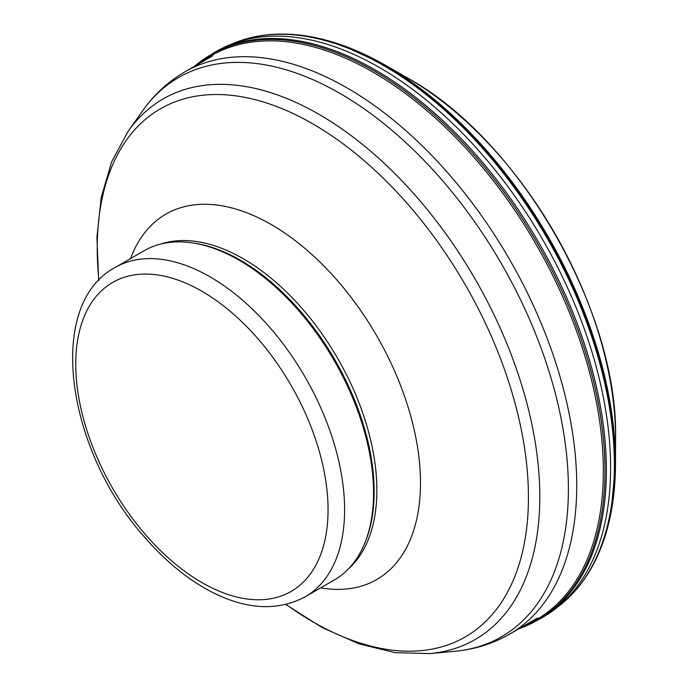 <?xml version="1.0" encoding="UTF-8"?>
<svg xmlns="http://www.w3.org/2000/svg" width="688" height="688" viewBox="0 0 688 688"><rect width="100%" height="100%" fill="white"/><g stroke="black" fill="none" stroke-linecap="round" stroke-linejoin="round"><path stroke-width="1.03" d="M541.499 618.142L545.73 615.528A326.654 188.589 -120 0 0 555.603 608.648A326.654 188.589 -120 0 0 589.255 343.398A326.654 188.589 -120 0 0 379.613 67.605A326.654 188.589 -120 0 0 230.024 44.729A326.654 188.589 -120 0 0 219.137 49.837L214.751 52.193A326.8 188.675 -120 0 1 375.304 69.97A326.8 188.675 -120 0 1 588.025 355.369A326.8 188.675 -120 0 1 541.499 618.142L518.606 628.935M519.113 628.651A326.499 188.503 -120 0 0 591.792 374.384A326.499 188.503 -120 0 0 374.109 70.907A326.499 188.503 -120 0 0 194.463 66.332M115.12 267.494L144.067 250.776A190.112 109.762 60 0 1 191.161 242.718A190.112 109.762 60 0 1 239.123 260.193A190.112 109.762 60 0 1 364.709 543.314A190.112 109.762 60 0 1 334.179 580.061L305.231 596.78C276.868 611.735 244.79 609.654 208.98 590.536C186.156 578.135 164.724 560.376 144.686 537.259C66.478 449.995 44.987 304.999 115.12 267.494A190.112 109.762 60 0 1 210.175 276.911A190.112 109.762 60 0 1 334.368 444.439A190.112 109.762 60 0 1 305.231 596.78M191.161 242.718L192.889 242.95A188.942 109.082 60 0 1 240.559 260.322A188.942 109.082 60 0 1 365.371 541.697L364.709 543.314M407.115 77.727L407.812 78.131C519.38 139.337 618.718 311.784 615.571 438.789A293.819 169.644 -120 0 0 407.803 78.122A293.819 169.644 -120 0 0 407.115 77.727L385.297 65.214A324.478 187.334 -120 0 0 361.166 52.847M614.143 491.026A324.478 187.334 -120 0 0 615.493 463.936A324.478 187.334 -120 0 0 386.063 65.652A324.478 187.334 -120 0 0 385.297 65.214L341.239 44.849A324.839 187.549 -120 0 1 385.77 65.523A324.839 187.549 -120 0 1 611.107 512.259C605.337 542.471 594.346 567.514 578.126 587.389A325.794 188.099 -120 0 0 586.718 320.926A325.794 188.099 -120 0 0 384.463 65.498A325.794 188.099 -120 0 0 259.703 35.853A325.794 188.099 -120 0 0 246.657 38.777M569.071 597.218A325.794 188.099 -120 0 0 578.126 587.38L559.525 605.586L555.603 608.648M559.757 605.406A325.957 188.194 -120 0 0 593.039 340.663A325.957 188.194 -120 0 0 383.913 65.687A325.957 188.194 -120 0 0 234.642 42.862L259.703 35.853C285.021 31.743 312.206 34.744 341.239 44.849M523.258 626.252A325.57 187.97 -120 0 0 588.971 370.213A325.57 187.97 -120 0 0 373.128 72.223A325.57 187.97 -120 0 0 198.608 63.932M201.902 291.239A178.416 103.011 60 0 1 311.157 572.829A178.416 103.011 60 0 1 92.648 446.667A178.416 103.011 60 0 1 201.902 291.239M160.811 244.042A188.942 109.082 60 0 1 243.26 258.757A188.942 109.082 60 0 1 363.402 414.898A188.942 109.082 60 0 1 348.386 568.933M130.574 258.568A210.941 121.785 60 0 1 271.321 224.598A210.941 121.785 60 0 1 418.364 452.816A210.941 121.785 60 0 1 320.685 587.853M98.909 280.265A304.904 176.042 60 0 1 312.842 123.9A304.904 176.042 60 0 1 528.023 512.586A304.904 176.042 60 0 1 286.07 604.425M98.676 280.506L96.922 237.394L101.222 197.516L111.645 161.809L128.166 131.245A312.094 180.187 60 0 1 319.12 114.406A312.094 180.187 60 0 1 532.245 426.139A312.094 180.187 60 0 1 429.751 653.6L395.015 652.628L358.887 643.805L322.19 627.585L285.744 604.503M128.166 131.245L142.536 110.906A322.887 186.422 60 0 1 340.096 93.491A322.887 186.422 60 0 1 560.582 415.999A322.887 186.422 60 0 1 454.544 651.33L429.751 653.6M142.536 110.906C154.017 94.617 168.121 81.614 184.84 71.887A324.65 187.437 60 0 1 347.165 87.961A324.65 187.437 60 0 1 559.258 374.048A324.65 187.437 60 0 1 509.49 634.198C492.703 643.813 474.393 649.524 454.544 651.33M615.571 438.789L615.493 463.936L611.107 512.276M234.642 42.862L230.024 44.729M193.956 66.616L214.751 52.193M509.49 634.198L537.552 618.005M184.84 71.887L212.902 55.685"/></g></svg>
